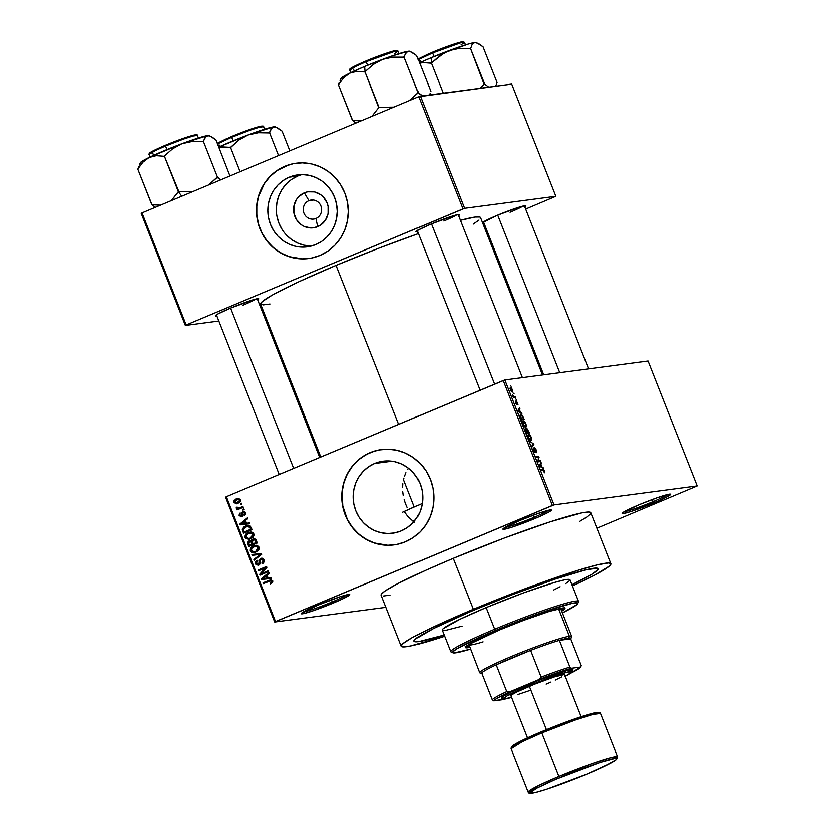 <?xml version="1.0" encoding="UTF-8"?>
<svg xmlns="http://www.w3.org/2000/svg" width="835" height="835" viewBox="0 0 835 835"><rect width="100%" height="100%" fill="white"/><g stroke="black" fill="none" stroke-linecap="round" stroke-linejoin="round"><path stroke-width="1.25" d="M504.872 527.459A24.726 1.837 158.5 0 0 533.836 517.345L534.744 518.566A26.094 1.931 -21.5 0 1 502.868 528.972A26.094 1.931 -21.5 0 1 519.527 520.57L503.724 528.179L503.025 529.265L504.069 529.254L512.179 527.062L539.097 516.698L548.825 512.012L551.246 509.882L538.064 513.431L519.527 520.57A26.094 1.931 -21.5 0 1 551.298 509.903A26.094 1.931 -21.5 0 1 534.744 518.566L533.836 517.345A24.726 1.837 -21.5 0 1 504.872 527.459M624.194 511.709A24.726 1.837 158.5 0 0 653.158 501.595L654.066 502.816A26.094 1.931 -21.5 0 1 622.19 513.222A26.094 1.931 -21.5 0 1 638.848 504.82L623.046 512.429L622.346 513.515L623.39 513.504L631.5 511.312L658.418 500.948L668.146 496.261L670.568 494.132L657.385 497.681L638.848 504.82A26.094 1.931 -21.5 0 1 670.62 494.153A26.094 1.931 -21.5 0 1 654.066 502.816L653.158 501.595A24.726 1.837 -21.5 0 1 624.194 511.709M303.314 612.034A24.726 1.837 158.5 0 0 332.288 601.92L333.186 603.141A26.094 1.931 -21.5 0 1 301.31 613.558A26.094 1.931 -21.5 0 1 317.968 605.156L301.351 613.474L304.441 613.443L314.649 610.281L341.431 599.52L348.988 595.543L349.688 594.457L340.534 596.66L317.968 605.156A26.094 1.931 -21.5 0 1 349.74 594.478A26.094 1.931 -21.5 0 1 333.186 603.141L332.288 601.92A24.726 1.837 -21.5 0 1 303.314 612.034M308.981 200.609A9.613 9.185 -97.5 0 0 303.992 213.102A9.613 9.185 -97.5 0 0 316.006 218.457L317.728 226.64A18.245 17.431 82.5 0 1 294.943 216.484A18.245 17.431 82.5 0 1 304.399 192.791L308.981 200.609L313.574 200.003L308.981 200.609A9.613 9.185 82.5 0 1 321.371 207.132A9.613 9.185 82.5 0 1 313.751 219.062A9.613 9.185 82.5 0 1 308.981 200.609L304.399 192.791L307.677 191.799L314.482 191.883L320.765 194.691L323.406 196.987L327.195 202.957L328.176 206.381L328.176 213.499L325.567 220.033L320.755 225.001L314.461 227.642L311.058 227.945L304.378 226.473L301.362 224.751L296.55 219.657L293.951 213.05L293.951 205.942L296.561 199.408L298.732 196.674L304.399 192.791A18.245 17.431 82.5 0 1 327.195 202.957A18.245 17.431 82.5 0 1 317.728 226.64L316.006 218.457A9.613 9.185 -97.5 0 0 320.995 205.963A9.613 9.185 -97.5 0 0 308.981 200.609M302.103 174.546A36.312 34.715 -97.5 0 0 297.792 176.018L289.307 177.145A36.312 34.715 82.5 0 1 297.824 174.839A36.312 34.715 82.5 0 1 336.108 201.757A36.312 34.715 82.5 0 1 315.849 244.54L309.336 246.513L302.552 247.129L295.778 246.346L289.265 244.196L283.253 240.762L277.992 236.18L273.682 230.627L270.477 224.312L268.505 217.476L267.837 210.389L268.505 203.322L270.488 196.538L273.703 190.307L278.024 184.869L283.295 180.423L289.307 177.145L295.82 175.162L302.604 174.557L309.378 175.34L315.891 177.49L321.892 180.913L327.153 185.495L331.474 191.058L334.678 197.373L336.651 204.199L337.319 211.286L336.641 218.363L334.668 225.137L331.453 231.379L327.122 236.816L321.861 241.263L315.849 244.54A36.312 34.715 82.5 0 1 307.332 246.847A36.312 34.715 82.5 0 1 269.047 219.918A36.312 34.715 82.5 0 1 289.307 177.145L297.792 176.018A36.312 34.715 -97.5 0 0 277.043 216.609A36.312 34.715 -97.5 0 0 311.538 246.012M296.216 163.19A48.075 45.946 -97.5 0 0 285.006 166.238L284.85 166.259A48.075 45.946 82.5 0 1 296.122 163.201A48.075 45.946 82.5 0 1 346.807 198.845A48.075 45.946 82.5 0 1 319.982 255.468L327.936 251.126L334.908 245.25L340.638 238.038L344.886 229.792L347.517 220.816L348.404 211.453L347.527 202.07L344.918 193.031L340.67 184.671L334.95 177.312L327.988 171.248L320.045 166.708L311.413 163.869L302.447 162.825L293.471 163.629L284.85 166.259L276.896 170.59L269.924 176.477L264.194 183.679L259.946 191.925L257.316 200.911L256.428 210.263L257.305 219.647L259.915 228.696L264.163 237.056L269.882 244.404L276.844 250.469L284.787 255.009L293.419 257.858L302.385 258.892L311.361 258.088L319.982 255.468A48.075 45.946 82.5 0 1 308.71 258.526A48.075 45.946 82.5 0 1 258.036 222.882A48.075 45.946 82.5 0 1 284.85 166.259L285.006 166.238A48.075 45.946 -97.5 0 0 258.182 222.82A48.075 45.946 -97.5 0 0 308.793 258.506M401.27 530.903A36.312 34.715 82.5 0 1 392.753 533.21A36.312 34.715 82.5 0 1 354.468 506.281A36.312 34.715 82.5 0 1 374.727 463.508L392.074 461.223L374.727 463.508L381.24 461.525L388.024 460.92L394.798 461.703L401.311 463.853L407.313 467.287L412.584 471.869L416.895 477.422L420.099 483.736L422.072 490.562L422.74 497.65L422.072 504.726L420.089 511.511L416.874 517.742L412.553 523.18L407.282 527.626L401.27 530.903L394.757 532.887L387.972 533.492L381.198 532.709L374.685 530.559L368.684 527.125L363.423 522.543L359.102 516.99L355.898 510.676L353.925 503.839L353.257 496.752L353.936 489.686L355.908 482.901L359.123 476.67L363.455 471.232L368.715 466.786L374.727 463.508A36.312 34.715 82.5 0 1 383.244 461.202A36.312 34.715 82.5 0 1 421.529 488.12A36.312 34.715 82.5 0 1 401.27 530.903M413.836 521.781L407.929 516.312L404.349 511.427L407.929 516.312L414.39 522.178M407.209 507.294L405.601 503.578L407.209 507.294M404.328 499.685L405.601 503.578L404.328 499.685M402.887 491.7L403.42 495.708L402.887 491.7M402.992 483.757L402.752 487.692L402.992 483.757M404.098 478.048L403.629 479.927L404.098 478.048M406.081 472.714L404.662 476.221L406.081 472.714M408.628 468.258L407.887 469.395L408.628 468.258M381.637 449.554A48.075 45.946 -97.5 0 0 370.427 452.601L370.27 452.622A48.075 45.946 82.5 0 1 381.543 449.564A48.075 45.946 82.5 0 1 432.227 485.208A48.075 45.946 82.5 0 1 405.413 541.832L413.367 537.5L420.339 531.613L426.059 524.411L430.317 516.155L432.937 507.179L433.824 497.817L432.947 488.433L430.338 479.394L426.09 471.034L420.381 463.686L413.408 457.622L405.466 453.071L396.844 450.232L387.868 449.188L378.892 450.002L370.27 452.622L362.317 456.954L355.345 462.84L349.614 470.042L345.366 478.298L342.747 487.275L341.849 496.627L342.726 506.01L345.346 515.059L349.583 523.42L355.303 530.768L362.265 536.832L370.218 541.372L378.839 544.222L387.805 545.265L396.782 544.451L405.413 541.832A48.075 45.946 82.5 0 1 394.13 544.89A48.075 45.946 82.5 0 1 343.456 509.246A48.075 45.946 82.5 0 1 370.27 452.622L370.427 452.601A48.075 45.946 -97.5 0 0 343.602 509.193A48.075 45.946 -97.5 0 0 394.224 544.879M417.615 231.692A23.349 1.733 -21.5 0 1 416.143 231.504A23.349 1.733 -21.5 0 1 431.048 223.989L418.439 229.855L416.174 231.441L417.615 231.692M216.787 315.964A23.349 1.733 -21.5 0 1 215.315 315.776A23.349 1.733 -21.5 0 1 230.22 308.261L217.611 314.127L215.346 315.714L216.787 315.964M482.505 223.018L483.851 222.955A23.349 1.733 -21.5 0 1 482.62 223.049M482.453 222.632A23.349 1.733 -21.5 0 1 497.274 215.253L482.4 222.695M331.464 599.833L332.288 601.92L331.464 599.833M652.333 499.497L653.158 501.595L652.333 499.497M533.012 515.247L533.836 517.345L533.012 515.247M610.896 563.688L590.815 512.7A112.631 8.35 158.5 0 0 453.186 558.323L473.268 609.299A112.631 8.35 -21.5 0 1 610.896 563.688A112.631 8.35 -21.5 0 1 572.424 585.951L594.645 575.106L609.383 566.078L610.907 563.719L608.402 562.957L597.349 564.836L578.425 570.159L543.877 581.807L473.268 609.299L453.186 558.323L425.693 570.263L397.47 583.842L384.987 591.128L381.47 594.238L381.209 595.219L381.96 595.804M320.859 457.016L260.645 304.149A118.121 8.757 158.5 0 1 336.119 265.405L378.704 248.287L418.398 233.664A118.121 8.757 158.5 0 0 336.119 265.405L398.723 424.347L336.119 265.405L298.773 281.823L272.367 295.058L262.232 301.644L260.635 304.107L263.255 304.911L270.008 304.023M542.468 374.978L480.459 217.57A118.121 8.757 158.5 0 0 460.367 220.283L474.969 217.037L479.687 216.996L480.469 217.611L480.198 218.634M444.136 635.038A98.895 7.327 -21.5 0 1 414.087 641.207A98.895 7.327 -21.5 0 1 477.265 608.767A98.895 7.327 -21.5 0 1 598.11 568.718A98.895 7.327 -21.5 0 1 571.933 584.698L572.737 584.312L571.933 584.698A98.895 7.327 -21.5 0 0 598.11 568.718L596.785 570.816L591.963 574.188L572.737 584.312L591.963 574.188L597.902 569.616L597.463 568.238L598.121 568.75A98.895 7.327 -21.5 0 0 477.265 608.767L512.92 594.436L555.39 579.02L586.212 569.721L597.463 568.238L586.212 569.721L555.39 579.02L512.92 594.436L477.265 608.767A98.895 7.327 -21.5 0 0 414.087 641.207A98.895 7.327 -21.5 0 0 444.136 635.038L418.679 641.645L414.066 641.176L415.412 639.109L433.553 628.504L468.842 612.347L433.553 628.504L415.412 639.109L414.066 641.176L418.679 641.645L444.136 635.038M648.127 361.033L504.778 379.956L553.981 504.851L697.319 485.928L648.127 361.033L504.778 379.956L503.161 380.52L552.363 505.415L275.529 621.584L226.327 496.689L504.778 379.956L553.981 504.851L697.319 485.928L596.91 528.179L697.319 485.928L648.127 361.033M513.368 393.202L514.089 393.963L513.368 393.202M513.984 396.531L515.049 396.395L515.362 397.209L513.327 397.47L512.398 394.913L513.984 396.531L512.398 394.913L513.327 397.47L515.362 397.209L515.049 396.395L513.201 397.168L515.049 396.395L513.984 396.531M515.56 398.765L516.28 399.527L515.56 398.765M516.155 400.883L516.437 404.015L515.508 403.107L515.331 401.113L515.487 403.065L516.792 404.818L516.531 401.687L517.71 404.818L516.458 400.967L517.93 404.516L516.688 401.739L516.896 404.766L515.56 403.253L515.331 401.113L516.5 403.931L516.082 400.904M520.393 412.219L521.844 413.659L518.076 411.561L517.731 410.705L519.516 407.751L519.297 409.411L520.393 412.219L519.297 409.411L519.516 407.751L517.731 410.705L518.076 411.561L521.844 413.659L521.51 412.803L519.746 412.49L520.393 412.219M523.232 420.913L523.023 424.222L525.726 427.165L526.374 426.236L525.904 423.846L525.852 427.134L523.952 425.975L522.533 422.27L522.804 421.111L523.66 420.955L525.601 423.157L524.557 421.581L523.023 420.965M528.482 434.231L528.273 437.55L530.976 440.483L531.624 439.554L531.144 437.175L531.102 440.462L528.993 439.012L527.772 435.432L528.91 434.273L530.841 436.475L529.808 434.91L528.263 434.294M544.472 470.992L544.284 472.861L543.637 470.188L541.226 470.335L540.903 469.52L543.533 469.479L544.472 470.992L542.802 469.27L540.903 469.52L541.226 470.335L543.575 470.147L544.284 472.861L544.472 470.992M541.936 466.901L543.387 468.341L539.608 466.243L539.274 465.398L541.059 462.433L540.829 464.093L541.936 466.901L540.829 464.093L541.059 462.433L539.274 465.398L539.608 466.243L543.387 468.341L543.053 467.496L541.289 467.172L541.936 466.901M538.137 460.993L540.381 460.701L540.694 461.505L537.897 461.88L538.45 457.298L536.206 457.59L535.882 456.776L538.69 456.411L538.137 460.993L538.69 456.411L535.882 456.776L536.206 457.59L538.45 457.298L537.897 461.88L540.694 461.505L540.381 460.701L537.844 461.755L540.381 460.701L538.137 460.993M534.348 447.476L534.891 451.526L534.191 452.038L534.713 451.818L533.367 450.472L533.221 447.873L533.346 450.42L535.016 452.633L534.671 448.291L535.799 449.867L536.268 452.706L536.164 449.898L534.734 447.602L536.164 449.898L536.561 452.497L534.849 448.322L535.141 452.58L533.241 450.169L533.221 447.873L533.784 450.649L534.88 451.662L534.264 447.497M529.755 441.214L533.868 444.189L532.02 446.965L531.686 446.12L533.408 443.886L529.755 441.214L533.408 443.886L531.686 446.12L532.02 446.965L533.868 444.189L529.755 441.214M526.635 428.021L526.102 429.336L525.33 428.47L526.624 433.261L529.421 432.895L526.635 428.021L529.421 432.895L526.624 433.261L525.173 429.086L525.539 428.418L526.384 429.221L526.53 428.042M520.612 414.306L520.017 416.373L521.374 419.932L524.171 419.567L523.242 417.187L520.612 414.306L522.345 415.412L524.171 419.567L521.374 419.932L519.902 415.83L520.382 414.369M510.488 387.607L510.352 390.008L512.293 392.126L512.46 389.726L510.195 387.732L511.364 387.941L512.659 390.289L512.46 392.085L510.592 390.561L510.321 387.659M510.352 385.561L511.072 386.313L510.352 385.561M225.513 497.138L274.715 622.033L385.989 607.348L274.715 622.033L553.981 504.851L552.363 505.415L503.161 380.52L226.327 496.689L275.529 621.584L274.715 622.033L225.513 497.138L226.327 496.689L225.513 497.138M241.639 503.223L240.417 503.735L240.741 504.538L241.952 504.037L241.639 503.223L240.417 503.735L240.741 504.538L241.952 504.037L241.639 503.223M243.83 508.786L242.609 509.298L242.933 510.101L244.144 509.59L243.83 508.786L242.609 509.298L242.933 510.101L244.144 509.59L243.83 508.786M249.383 522.877L246.565 523.242L245.459 520.435L247.724 518.671L247.39 517.825L239.906 523.973L240.24 524.829L249.717 523.733L249.383 522.877L246.565 523.242L245.459 520.435L247.724 518.671L247.39 517.825L239.906 523.973L240.24 524.829L249.717 523.733L249.383 522.877M253.423 536.769L254.049 535.005L253.485 533.221L251.982 532.187L249.488 532.166L245.406 534.817L244.926 536.728L245.751 538.512L249.279 539.285L253.423 536.769L253.84 533.878L251.627 532.104L248.256 532.573C245.845 533.429 244.801 535.078 245.114 537.531L248.82 539.368L253.423 536.769M258.673 550.088L259.299 548.324L258.735 546.539L256.877 545.422L254.32 545.61L250.437 548.553L250.239 550.463L251.387 552.154L255.312 552.394L258.673 550.088L259.09 547.207L256.877 545.422L253.506 545.902C251.095 546.748 250.051 548.397 250.364 550.86L254.059 552.686L258.673 550.088M258.391 564.241L259.894 564.042L256.418 563.291L257.441 560.984L257.013 560.222L255.437 563.729L256.554 563.583L255.437 563.729L258.673 565.065L260.979 559.241L264.173 560.128L263.077 560.275L261.856 563.051L263.536 562.978L261.856 563.051L262.294 563.813L264.1 559.93L261.658 558.197L259.236 559.826L258.819 564.001L257.368 564.314L256.481 563.437L256.418 561.903L257.441 560.984L257.013 560.222L255.28 562.122L255.959 564.596L258.673 565.065L260.092 563.594L260.269 559.836L261.94 559.137L263.202 560.682L261.856 563.051L262.816 563.552L264.257 561.725L264.1 559.93L260.645 558.427L259.101 560.515L259.153 563.625L257.963 564.356L259.873 564.074M270.916 577.559L268.108 577.924L267.002 575.127L269.267 573.353L268.933 572.507L261.449 578.665L261.783 579.511L271.26 578.415L270.916 577.559L268.108 577.924L267.002 575.127L269.267 573.353L268.933 572.507L261.449 578.665L261.783 579.511L271.26 578.415L270.916 577.559M272.314 582.538L272.293 580.774L270.822 579.876L263.077 582.788L263.39 583.602L270.717 580.805L271.458 581.859L270.018 583.122L270.446 583.884L272.314 582.538L272.408 581.014L270.394 579.908L263.077 582.788L263.39 583.602L270.415 580.795L271.396 581.4L270.018 583.122L270.446 583.884L272.314 582.538M268.244 570.764L261.438 573.624L266.897 567.351L266.553 566.485L258.057 570.044L258.37 570.858L265.186 567.998L259.727 574.282L260.061 575.148L268.567 571.578L268.244 570.764L261.438 573.624L266.897 567.351L266.553 566.485L258.057 570.044L258.37 570.858L265.186 567.998L259.727 574.282L260.061 575.148L268.567 571.578L268.244 570.764M261.428 553.469L251.93 554.482L252.264 555.338L260.614 554.325L253.861 559.387L254.184 560.233L261.741 554.263L261.428 553.469L251.93 554.482L252.264 555.338L260.614 554.325L253.861 559.387L254.184 560.233L261.741 554.263L261.428 553.469M256.303 540.454L255.385 539.107L253.85 538.752L251.721 539.765L251.178 541.007L248.277 541.383L247.557 543.074L248.788 546.528L257.295 542.959L256.303 540.454L252.828 539.024L251.178 541.007L249.06 540.882L247.797 544.013L248.788 546.528L257.295 542.959L256.303 540.454M251.105 527.261L248.694 525.382L243.851 526.968L242.307 529.254L243.538 533.2L252.045 529.64L251.105 527.261L247.63 525.413L245.605 525.998L242.296 529.588L243.538 533.2L252.045 529.64L251.105 527.261M243.235 512.408L245.594 512.972L244.624 513.097L243.893 514.83L245.406 514.631L243.893 514.83L244.321 515.592L245.532 512.784L244.394 511.573L243.152 511.521L241.628 512.68L241.586 515.362L240.804 515.894L239.948 514.892L240.167 512.888L239.019 515.122L240.898 516.771L242.526 515.821L242.954 512.575L244.624 513.097L244.321 515.592L245.699 513.41L242.766 511.657L240.981 515.894L242.609 515.675L240.01 515.101L240.167 512.888L239.144 515.508L241.628 516.594L242.755 512.847L245.135 512.116M242.912 506.469L238.726 508.129L237.714 508.097L237.244 507.095L236.18 507.91L237.724 508.651L236.733 509.058L237.056 509.872L243.235 507.273L242.912 506.469L238.392 508.191L237.244 507.095L236.274 507.231L236.242 508.139L237.724 508.651L236.733 509.058L237.056 509.872L243.235 507.273L242.912 506.469M240.396 499.758L238.549 498.401L235.981 498.986L234.061 500.697L234.061 502.586L236.629 503.787L240.323 501.522L240.396 499.758L237.787 498.422L236.242 498.871L233.998 502.44L236.608 503.787L238.09 503.359L240.396 499.758M414.671 520.205L415.287 519.986M141.094 213.322L185.276 325.483L218.791 321.058L185.276 325.483L186.09 325.024L141.908 212.873L418.742 96.703L462.924 208.854L186.09 325.024L464.542 208.291L555.828 196.246L511.657 84.085L420.36 96.14L464.542 208.291L555.828 196.246L525.612 209.042L555.828 196.246L511.657 84.085L418.742 96.703L420.36 96.14L464.542 208.291L462.924 208.854L418.742 96.703L141.908 212.873L186.09 325.024L185.276 325.483L141.094 213.322L141.908 212.873L141.094 213.322M263.703 315.129L264.904 314.962L263.703 315.129M485.072 226.045L483.976 226.504L485.072 226.045M524.745 206.84L525.653 205.681L520.549 206.694L497.274 215.253A23.349 1.733 -21.5 0 1 525.695 205.702A23.349 1.733 -21.5 0 1 524.745 206.84M257.681 299.859L258.599 298.7L253.485 299.713L230.22 308.261A23.349 1.733 -21.5 0 1 258.641 298.711A23.349 1.733 -21.5 0 1 257.681 299.859M458.519 215.587L459.427 214.428L454.313 215.44L431.048 223.989A23.349 1.733 -21.5 0 1 459.469 214.438A23.349 1.733 -21.5 0 1 458.519 215.587M473.111 224.104L478.873 220.075M456.755 214.772A21.981 1.628 -21.5 0 1 443.761 220.972A21.981 1.628 158.5 0 0 456.755 214.772M255.927 299.045A21.981 1.628 -21.5 0 1 242.933 305.245A21.981 1.628 158.5 0 0 255.927 299.045M522.981 206.036A21.981 1.628 -21.5 0 1 509.987 212.236A21.981 1.628 158.5 0 0 522.981 206.036M579.5 521.457L587.047 516.834L590.564 513.723M590.825 512.742L588.32 511.98L581.88 512.826L550.557 521.656L503.996 538.116L453.186 558.323A112.631 8.35 158.5 0 0 381.219 595.261L401.301 646.238A112.631 8.35 -21.5 0 1 473.268 609.299L430.202 628.484L412.48 637.575L402.814 643.848L401.291 646.207L402.042 646.781L410.236 646.113L444.627 636.291A112.631 8.35 -21.5 0 1 401.301 646.238M383.714 595.992L390.154 595.136M548.793 510.154A24.726 1.837 -21.5 0 1 533.836 517.345A24.726 1.837 158.5 0 0 548.793 510.154M668.115 494.404A24.726 1.837 -21.5 0 1 653.158 501.595A24.726 1.837 158.5 0 0 668.115 494.404M347.235 594.729A24.726 1.837 -21.5 0 1 332.288 601.92A24.726 1.837 158.5 0 0 347.235 594.729M374.675 451.067L366.346 454.564L358.852 459.699L352.474 466.274L347.454 474.04L343.999 482.693L342.235 491.909L342.893 505.989L347.433 519.328L352.433 527.219L358.799 533.962L366.294 539.285L374.623 543L387.972 545.245M289.254 164.704L277.053 170.57L270.081 176.456L264.361 183.658L258.579 196.329L256.815 205.535L256.804 214.96L258.558 224.218L262.002 232.955L267.012 240.856L273.379 247.598L280.873 252.921L289.202 256.637L302.552 258.871M297.792 176.018L291.78 179.295M286.52 183.742L282.188 189.19L278.984 195.421L277.001 202.195L276.322 209.272M276.99 216.359L278.963 223.195L282.167 229.51M286.488 235.063L291.749 239.645L297.751 243.068L304.264 245.219L311.048 246.001M271.625 582.903L270.018 583.122L272.304 582.548M272.492 581.254L271.396 581.4L272.492 581.254M273.003 581.181L270.415 580.795L272.325 580.596M271.406 579.814L264.841 582.997L263.077 582.788L271.124 579.908M272.419 582.475L271.897 582.778M271.25 578.394L261.783 579.511L263.39 579.302L263.098 578.572L263.39 579.302L271.25 578.394M264.956 578.269L262.482 578.655L266.115 575.816L267.002 578.071L268.108 577.924L261.449 578.665L267.221 575.67L266.115 575.816L267.002 578.071L263.839 578.404M266.281 575.795L267.023 575.179L266.281 575.795M264.236 578.352L264.758 578.3M261.512 574.543L259.727 574.282L261.752 573.582L261.512 574.543M266.48 567.831L265.186 567.998L266.48 567.831M259.821 570.253L258.057 570.044L266.709 566.881L259.821 570.253M263.046 573.415L268.4 571.161L263.046 573.415M260.979 559.241L263.213 558.886M257.89 565.285L258.673 565.065M258.725 565.044L257.524 564.345M260.123 563.489L259.153 563.625L260.123 563.489M260.165 561.976L259.215 562.101L260.165 561.976M260.102 560.379L259.101 560.515L260.102 560.379M261.021 559.22L262.211 558.239L260.645 558.427L262.169 558.229M261.386 558.218L260.645 558.427M262.242 558.218L260.833 559.617M259.988 564.032L259.393 564.157M257.723 560.567L257.065 561.402M257.263 563.98L258.85 565.065M255.468 559.21L253.861 559.387L256.752 558.197L255.468 559.21M260.76 555.024L259.393 555.212L260.76 555.024M261.71 554.179L260.614 554.325L261.71 554.179M259.132 554.534L260.614 554.325M260.332 554.377L252.264 555.338L253.861 555.118L253.537 554.315L253.861 555.118L260.332 554.377M252.608 551.622L254.894 552.519L252.671 551.684M251.492 550.703L250.364 550.86L251.492 550.703M252.734 547.29L255.103 545.693L253.506 545.902L256.115 545.338M256.335 545.286L252.525 547.541M256.564 546.132L258.652 546.288M258.412 550.526L255.562 551.601M255.771 551.298L254.049 551.799L251.356 550.432L252.013 547.875L255.374 546.267L259.184 547.478L258.099 547.624L255.771 551.298L257.368 551.09L253.965 551.81L251.502 550.724L251.784 548.125L254.957 546.341L257.566 546.841L258.119 549.127L255.771 551.298M254.049 551.799L258.224 550.651M258.433 546.194L255.374 546.267M250.239 545.923L249.968 545.234L250.239 545.923M248.903 543.867L247.797 544.013L248.903 543.867M249.477 541.654L250.531 540.725M250.416 540.704L249.06 540.882L250.416 540.704M249.759 540.683L249.06 540.882M252.149 540.882L251.178 541.007L252.149 540.882M252.786 540.798L254.435 538.815L252.828 539.024L254.539 538.773M253.767 538.763L252.828 539.024M254.685 538.721L252.942 540.13M250.657 540.673L249.321 541.925M255.197 539.483L256.094 539.567M257.128 542.541L254.602 543.606L257.128 542.541M249.519 541.633L252.201 541.738L250.991 541.894L251.408 542.708L252.504 542.573L251.408 542.708L252.003 544.232L249.467 545.297L248.6 542.729L249.519 541.633L250.991 541.894L252.003 544.232L253.496 543.752L251.064 545.088L253.61 544.023L249.467 545.297L251.064 545.088L249.467 545.297L248.913 543.888L249.519 541.633L251.596 541.289M252.587 541.685L251.116 541.424M253.162 539.838L256.042 539.901L254.863 540.057L255.301 540.85L256.397 540.704L255.301 540.85L255.98 542.573L252.995 543.815L252.118 541.163L253.162 539.838L254.863 540.057L255.98 542.573L257.076 542.426L254.602 543.606L252.995 543.815L252.368 542.218L253.162 539.838L255.333 539.462M256.46 539.838L254.758 539.619M247.358 538.304L249.644 539.201L247.421 538.366M246.241 537.385L245.114 537.531L246.241 537.385M247.484 533.962L249.863 532.365L248.256 532.573L250.865 532.01M251.084 531.958L247.275 534.223M251.314 532.803L253.412 532.97M253.172 537.208L250.312 538.272M250.521 537.97L248.799 538.471L246.106 537.114L246.763 534.546L250.124 532.949L253.934 534.16L252.848 534.296L250.521 537.97L252.118 537.761L248.715 538.481L246.252 537.406L246.649 534.671L249.707 533.022L252.327 533.523L252.869 535.809L250.521 537.97M248.799 538.471L252.974 537.333M253.182 532.876L250.124 532.949M244.989 532.594L244.718 531.905L244.989 532.594M243.747 530.789L242.651 530.935L243.747 530.789M243.361 529.442L242.296 529.588L243.361 529.442M244.718 527.428L247.202 525.789L245.605 525.998L248.402 525.372M248.715 525.288L245.031 527.104M249.425 526.071L250.051 526.06M251.878 529.223L245.814 531.77L251.878 529.223M250.73 529.244L244.217 531.978L245.814 531.77L244.217 531.978L243.653 530.538L243.361 529.317L245.907 526.812L249.717 526.05L247.703 526.3L250.156 527.783L251.251 527.636L250.156 527.783L250.73 529.244L251.826 529.098L244.217 531.978L243.361 529.473L244.738 527.417L248.277 526.259L249.644 526.864L250.73 529.244M250.427 526.123L248.11 526.269M249.707 523.702L240.24 524.829L241.847 524.62L241.555 523.889L241.847 524.62L249.707 523.702M243.413 523.576L240.939 523.973L244.571 521.134L245.459 523.388L246.565 523.242L239.906 523.973L245.678 520.988L244.571 521.134L245.459 523.388L242.296 523.722M244.738 521.103L245.48 520.497L244.738 521.103M242.693 523.67L243.215 523.618M241.044 516.75L241.628 516.594M241.868 516.468L241.065 515.884M240.136 515.372L239.144 515.508L240.136 515.372M241.179 515.832L242.693 515.654M242.734 515.205L241.586 515.362L242.734 515.205M242.745 514.13L241.576 514.287L242.745 514.13M243.267 512.398L244.217 511.511M244.091 511.49L242.766 511.657L244.091 511.49M243.434 511.469L242.766 511.657M244.363 511.448L243.235 512.471M240.908 515.644L242.494 516.552M243.956 509.12L242.609 509.298L243.956 509.12M237.954 508.108L239.321 508.431L238.497 509.267L236.733 509.058L239.321 508.431L237.724 508.651L239.321 508.431L237.839 507.93M237.537 507.972L236.242 508.139L237.537 507.972M237.244 507.095L236.274 507.231L237.244 507.095M238.967 507.513L239.989 507.972L243.068 506.866L240.657 507.826M241.764 503.557L240.417 503.735L241.764 503.557M237.464 503.589L236.002 502.889M236.597 502.889L239.363 502.336L233.998 502.44L235 502.315L236.629 499.654L240.48 499.977L236.597 502.889L234.885 502.096L234.844 501.261L237.004 499.507L238.591 499.351L239.603 500.52L237.766 502.555L239.363 502.336L237.411 502.639M238.977 498.286L235.971 499.977L237.85 498.662L236.242 498.871L238.549 498.401M235.898 502.764L237.881 503.609M236.848 503.453L237.422 503.589M238.226 499.445L239.791 499.09M240.01 499.111L237.766 499.32M239.363 502.336L240.021 502.012M544.284 472.861L544.775 472.286M544.128 470.992L544.023 472.025M541.09 469.99L542.802 469.27L541.09 469.99M540.266 463.759L541.393 463.279L540.266 463.759M539.796 464.531L540.829 464.093L539.796 464.531M541.508 466.671L539.452 465.836L540.61 464.417L539.608 464.834L540.61 464.417L541.508 466.671L540.861 466.942L541.508 466.671L540.61 464.417L539.713 465.721L541.508 466.671M536.153 457.476L538.69 456.411L536.153 457.476M538.387 457.549L539.034 457.277L538.387 457.549M532.813 444.627L533.868 444.189L532.813 444.627M530.976 440.483L531.624 439.554L530.058 440.222L531.624 439.554M529.286 435.129L529.808 434.91L529.286 435.129M530.663 439.669L528.304 437.623L528.294 435.473L527.783 435.682L528.795 435.045L530.82 437.216L530.663 439.669L529.818 440.024L530.83 439.627L529.004 438.375L528.231 436.016L528.795 435.045L528.294 435.473M525.758 429.242L525.215 429.461L525.726 429.263L526.624 432.405L527.47 432.3L526.332 432.53L525.82 429.221L527.47 432.3L526.415 432.739L527.47 432.3L525.82 429.221M526.854 428.877L526.353 429.086L526.895 428.846L527.793 432.248L528.774 432.123L526.447 432.822L527.793 432.248L526.958 428.825L528.774 432.123L526.541 433.062L528.774 432.123L526.958 428.825M525.726 427.165L526.374 426.236L524.808 426.894L526.374 426.236M524.036 421.8L524.557 421.581L524.036 421.8M525.413 426.351L523.054 424.295L523.044 422.145L522.543 422.364L523.545 421.727L525.57 423.898L525.413 426.351L524.568 426.706L525.591 426.309L523.754 425.046L522.981 422.698L523.545 421.727L523.044 422.145M523.524 418.794L521.082 419.212L520.09 416.613L520.925 415.12L521.739 415.35L523.524 418.794L521.29 419.734L523.524 418.794L522.042 415.621L520.57 415.266L521.374 419.086L523.524 418.794M518.723 409.077L519.85 408.597L518.723 409.077M518.253 409.849L519.297 409.411L518.253 409.849M519.965 411.989L518.18 411.624L518.848 411.342L517.909 411.144L518.566 410.507L517.784 410.83L519.078 409.734L518.076 410.152L519.078 409.734L519.965 411.989L519.318 412.26L519.965 411.989L519.078 409.734L518.17 411.039L519.965 411.989M511.97 391.312L510.383 390.102L510.832 388.421L512.158 389.747L511.27 391.615L512.095 391.291L510.686 390.091L510.832 388.421L509.997 388.745M529.839 440.045L530.987 439.523L531.091 438.062L530.121 435.901L528.795 435.045M524.589 426.727L525.737 426.205L525.841 424.733L524.881 422.583L523.545 421.727M511.281 391.625L512.366 390.488L510.832 388.421M568.677 638.107A48.075 3.559 -21.5 0 1 570.879 638.618A48.075 3.559 -21.5 0 1 570.712 638.89L570.66 638.107L568.677 638.107L559.356 640.382L570.712 638.89L581.254 665.652L580.68 667.071L571.474 668.282L569.898 667.155L559.356 640.382A48.075 3.559 -21.5 0 1 568.677 638.107L569.386 636.322L568.677 638.107M570.879 638.618L571.651 636.844A49.453 3.664 158.5 0 0 569.386 636.322A49.453 3.664 -21.5 0 1 571.683 636.541L560.577 608.36M558.552 608.809L569.386 636.322L558.552 608.809M481.983 673.835A48.075 3.559 -21.5 0 1 481.67 673.761A48.075 3.559 -21.5 0 1 481.649 673L482.453 673.866M505.603 698.905A46.697 3.465 -21.5 0 1 502.973 699.678L493.767 700.889L492.191 699.761L493.767 700.889A46.697 3.465 -21.5 0 1 510.456 691.526L506.699 691.62A48.075 3.559 158.5 0 0 492.191 699.761L481.649 673L492.191 699.761A48.075 3.559 -21.5 0 1 506.699 691.62L496.147 664.858A48.075 3.559 158.5 0 0 481.649 673A48.075 3.559 -21.5 0 1 496.147 664.858L530.58 650.413L496.147 664.858A48.075 3.559 -21.5 0 1 530.58 650.413A48.075 3.559 -21.5 0 1 559.356 640.382L570.712 638.89L581.254 665.652L580.68 667.071L571.474 668.282L560.943 671.58L538.356 679.815L510.456 691.526L506.699 691.62L496.147 664.858L530.58 650.413L541.122 677.175L538.356 679.815L510.456 691.526L496.491 698.624L493.767 700.889L506.114 698.749M468.727 644.307L479.666 672.791A49.453 3.664 -21.5 0 1 517.71 653.909A49.453 3.664 -21.5 0 1 569.386 636.322A49.453 3.664 158.5 0 0 516.03 654.588A49.453 3.664 158.5 0 0 479.895 672.989L481.67 673.761M570.535 673.334L580.68 667.071A46.697 3.465 -21.5 0 1 580.649 667.155A46.697 3.465 -21.5 0 1 570.535 673.334M559.356 640.382A48.075 3.559 158.5 0 0 530.58 650.413L541.122 677.175A48.075 3.559 -21.5 0 1 569.898 667.155L559.356 640.382M569.898 667.155A48.075 3.559 158.5 0 0 541.122 677.175L538.356 679.815A46.697 3.465 -21.5 0 1 571.474 668.282L569.898 667.155M465.794 646.603A53.565 3.966 158.5 0 0 469.186 646.175L465.137 646.52M561.704 611.199A53.565 3.966 -21.5 0 0 564.971 608.266A53.565 3.966 -21.5 0 0 499.518 629.966L468.623 644.568L465.283 647.522L469.688 647.449A53.565 3.966 -21.5 0 1 465.293 647.532A53.565 3.966 -21.5 0 1 499.518 629.966L523.681 620.353L549.534 611.345L563.792 607.922L564.857 608.757L561.642 611.23M577.716 603.653L578.488 601.878A68.679 5.093 158.5 0 0 494.612 629.266L495.51 630.488A67.301 4.989 -21.5 0 1 577.716 603.653A67.301 4.989 -21.5 0 1 562.383 612.932L576.849 604.665L577.611 603.851L577.319 602.912L572.424 603.308L548.678 610.249L513.629 623.129L479.092 637.627L456.693 648.847L452.664 651.958L452.956 652.897L454 653.001L470.366 649.171A67.301 4.989 -21.5 0 1 452.82 652.845A67.301 4.989 -21.5 0 1 495.51 630.488L494.612 629.266A68.679 5.093 -21.5 0 1 578.53 601.461L569.992 579.793A68.679 5.093 158.5 0 0 486.074 607.609L494.612 629.266L486.074 607.609L523.18 593.007L554.523 582.433L564.554 579.866L569.543 579.459L569.846 580.419L565.723 583.592M482.995 641.875A49.453 3.664 -21.5 0 1 468.623 644.756A49.453 3.664 -21.5 0 1 468.612 644.578M402.574 512.252L422.291 503.421A98.895 7.327 158.5 0 0 404.349 511.427M461.995 626.187L445.389 630.435L442.644 630.467L442.352 629.506L443.124 628.672L459.824 619.299L486.074 607.609A68.679 5.093 158.5 0 0 442.195 630.133L450.733 651.801A68.679 5.093 -21.5 0 1 494.612 629.266A68.679 5.093 158.5 0 0 451.046 652.083L452.82 652.845M560.087 586.754L553.396 590.126M412.657 520.883L413.377 520.643M561.141 609.957L564.356 607.483M470.919 644.975L469.719 645.069M561.203 609.926A53.565 3.966 158.5 0 0 563.98 607.932M497.639 215.096L559.721 372.702L497.639 215.096M476.367 42.637L474.677 42.533A37.157 2.756 158.5 0 0 448.875 50.664L459.219 48.42L470.585 48.44L472.099 44.359L474.677 42.533L468.028 44.13L444.011 52.908L431.006 63.22L423.23 62.615L419.525 63.178L423.23 62.615L431.33 63.063L443.166 93.123L431.33 63.063L439.586 55.778L448.875 50.664A37.157 2.756 158.5 0 0 430.996 57.751L431.403 63.042L430.996 57.751L419.253 62.917M463.185 42.303L460.607 42.147L451.276 44.975L432.436 52.198L432.52 52.991L460.2 42.961L464.406 42.418L460.951 44.902M465.387 44.933L464.406 42.418A26.094 1.931 158.5 0 0 432.52 52.991L433.908 56.54L432.52 52.991A26.094 1.931 158.5 0 0 418.314 59.609L432.52 52.991L432.436 52.198L418.064 58.972L428.24 54.004M484.018 84.314L480.083 88.26L484.018 84.314A42.658 3.163 -21.5 0 1 484.634 84.126L484.018 84.314A42.658 3.163 158.5 0 1 484.634 84.126L470.429 48.461L484.018 84.314M496.199 84.752L497.002 82.488L482.943 46.812L497.002 82.488L495.593 86.203M489.049 87.414L484.634 84.126L489.049 87.414M419.556 62.771A37.157 2.756 158.5 0 1 430.996 57.751L453.948 49.192L459.219 48.42L470.585 48.44L472.099 44.359L474.677 42.533L478.382 43.545L482.943 46.812L476.232 42.543A37.157 2.756 158.5 0 0 474.677 42.533L476.42 42.7M436.955 50.35L454.303 43.963L462.162 41.844L463.279 42.188M431.403 223.843L494.55 384.131L431.403 223.843M340.169 80.682L341.045 78.448A37.157 2.756 158.5 0 1 349.792 73.188L343.665 77.885L338.509 84.773L352.714 120.438A42.658 3.163 -21.5 0 1 352.881 120.303L361.158 120.866L352.558 120.459L338.509 84.773L343.665 77.885L349.792 73.188L357.004 71.361L365.104 71.81L378.839 107.652A42.658 3.163 -21.5 0 1 379.622 107.318L394.016 107.078L379.163 107.496L365.104 71.81L373.36 64.514L382.649 59.41A37.157 2.756 158.5 0 0 364.77 66.487L365.177 71.779L364.77 66.487L349.792 73.188L357.004 71.361L364.78 71.967L373.36 64.514L382.649 59.41L392.993 57.166L404.203 57.197L418.262 92.883L409.39 100.628L417.792 93.061A42.658 3.163 -21.5 0 1 418.408 92.862L404.203 57.197L405.873 53.106L408.451 51.279L412.156 52.281L416.717 55.548L430.766 91.234L416.717 55.548L410.006 51.29A37.157 2.756 158.5 0 0 408.451 51.279L391.166 56.321L364.77 66.487A37.157 2.756 158.5 0 0 349.792 73.188L341.734 77.718L341.066 78.751L342.757 78.845M396.959 51.05L394.381 50.883L385.05 53.722L366.21 60.945L366.283 61.727L393.974 51.697L398.18 51.165L394.725 53.649M399.161 53.67L398.18 51.165A26.094 1.931 158.5 0 0 366.283 61.727L367.682 65.276L366.283 61.727A26.094 1.931 158.5 0 0 349.614 70.297L355.658 66.487L366.283 61.727L366.231 60.934L355.094 65.965L350.418 69.378M378.839 107.652L372.013 116.315L378.839 107.652A42.658 3.163 158.5 0 1 379.622 107.318L378.839 107.652M352.714 120.438L356.002 123.027L352.714 120.438A42.658 3.163 158.5 0 1 352.881 120.303L352.714 120.438M339.302 82.498L338.655 84.752L339.302 82.498M429.973 93.499L429.367 94.95M422.823 96.15L418.408 92.862A42.658 3.163 158.5 0 0 417.792 93.061L422.823 96.15M410.131 51.373L408.451 51.279A37.157 2.756 158.5 0 0 382.649 59.41L392.993 57.166L403.733 57.375L407.01 51.853L410.194 51.436M370.73 59.087L388.077 52.709L394.068 50.956L397.053 50.935M350.241 69.347L352.589 67.28L362.014 62.75M262.357 126.576L259.779 126.419L250.448 129.248L231.608 136.47L231.681 137.264L249.748 130.291L259.372 127.233L263.578 126.69A26.094 1.931 158.5 0 0 231.681 137.264L233.08 140.812L231.681 137.264A26.094 1.931 158.5 0 0 217.486 143.881L231.681 137.264L231.608 136.47L217.236 143.244L227.412 138.276M289.87 150.78L282.115 131.085L289.87 150.78M278.577 155.519L269.601 132.734L271.271 128.632L273.849 126.805L277.554 127.818L282.115 131.085L275.404 126.816A37.157 2.756 158.5 0 0 273.849 126.805L248.047 134.936L258.391 132.692L269.601 132.734L278.577 155.519M275.54 126.91L273.849 126.805A37.157 2.756 158.5 0 0 248.047 134.936L238.758 140.05L230.971 147.169L218.686 147.451L222.402 146.887L230.502 147.336L240.083 171.676L230.502 147.336L238.758 140.05L248.047 134.936L218.426 147.19M236.128 134.623L253.475 128.235L261.334 126.116L262.451 126.461M275.592 126.972L272.408 127.379L269.131 132.901L258.391 132.692L248.047 134.936A37.157 2.756 158.5 0 0 218.728 147.043M293.722 468.404L230.575 308.115L293.722 468.404M171.185 200.588L178.325 191.768L164.276 156.082L178.794 191.591L178.012 191.925A42.658 3.163 -21.5 0 1 178.408 191.758A42.658 3.163 -21.5 0 1 178.794 191.591L193.188 191.351L178.794 191.591A42.658 3.163 158.5 0 0 178.408 191.758L181.675 196.183L178.408 191.758A42.658 3.163 158.5 0 0 178.012 191.925L171.185 200.577M196.131 135.322L193.543 135.155L184.222 137.994L165.403 145.207L165.455 146L183.523 139.038L193.135 135.969L197.352 135.437A26.094 1.931 158.5 0 0 165.455 146L166.854 149.548L165.455 146A26.094 1.931 158.5 0 0 148.787 154.569L154.83 150.759L165.455 146L165.403 145.207L154.266 150.237L149.59 153.65M229.782 175.59L215.889 139.821L229.782 175.59M220.878 179.734L217.434 177.156L203.375 141.47L205.045 137.378L207.623 135.552L211.328 136.554L215.889 139.821L209.178 135.562A37.157 2.756 158.5 0 0 207.623 135.552L181.821 143.683L192.154 141.439L203.375 141.47L217.434 177.156L208.562 184.9L216.964 177.333A42.658 3.163 -21.5 0 1 217.58 177.135A42.658 3.163 158.5 0 0 216.964 177.333L220.878 179.734M139.341 164.954L140.217 162.721A37.157 2.756 158.5 0 1 148.964 157.46L142.827 162.157L137.681 169.046L151.887 204.711A42.658 3.163 -21.5 0 1 152.054 204.575L160.32 205.139L151.73 204.732L137.681 169.046L142.827 162.157L148.964 157.46L156.176 155.634L163.952 156.239L172.532 148.787L181.821 143.683L148.964 157.46L156.176 155.634L163.952 156.239L172.532 148.787L181.821 143.683A37.157 2.756 158.5 0 0 148.964 157.46L140.906 161.99L140.238 163.023L141.919 163.117M151.887 204.711L155.174 207.299L152.054 204.575A42.658 3.163 158.5 0 0 151.887 204.711M138.474 166.77L137.827 169.025L138.474 166.77M209.303 135.646L207.623 135.552A37.157 2.756 158.5 0 0 181.821 143.683L192.154 141.439L202.905 141.647L206.182 136.126L209.366 135.708M149.413 153.619L151.761 151.552L161.176 147.023M165.403 145.207L187.249 136.982L193.24 135.228L196.225 135.207M617.597 756.844L609.842 757.836L592.119 763.472L558.855 776.32L559.753 777.542C571.286 772.542 604.008 759.986 614.654 758.42C624.163 757.324 599.603 768.805 586.984 773.941L604.832 765.987L616.199 759.61L616.825 758.639L614.654 758.42L600.135 762.334L555.776 779.222L536.654 788.115L529.912 792.843L535.538 792.384L546.612 789.148L586.984 773.941C575.451 778.94 542.729 791.496 532.083 793.062C522.574 794.158 547.134 782.677 559.753 777.542L558.855 776.32A48.075 3.559 -21.5 0 1 617.597 756.844L616.543 759.422L611.262 762.741L587.015 773.93C566.349 782.489 549.618 788.543 536.801 792.081C526.217 794.68 529.901 792.467 528.137 792.081A48.075 3.559 -21.5 0 1 558.855 776.32L541.779 732.984L575.054 720.146L592.777 714.509L600.532 713.518A48.075 3.559 158.5 0 0 541.779 732.984L558.855 776.32L539.285 785.077L528.137 792.081L511.072 748.755L522.209 741.751L541.779 732.984A48.075 3.559 158.5 0 0 511.072 748.755L511.25 747.158L513.358 745.248C518.138 742.127 527.563 737.597 541.654 731.669L541.779 732.984L541.654 731.669C564.742 722.139 582.371 715.877 594.551 712.871C599.06 712.14 601.054 712.349 600.532 713.518L617.597 756.844M598.58 713.267L593.351 713.163L576.098 718.455L541.685 731.658L521.343 740.822L513.608 745.123L512.325 747.241M572.215 671.893L572.987 670.119A38.462 2.849 158.5 0 0 526.008 685.462L526.916 686.683A37.084 2.745 -21.5 0 1 572.215 671.893A37.084 2.745 -21.5 0 1 565.201 676.287M581.129 716.754L564.564 674.68A28.849 2.14 158.5 0 0 529.317 686.36L546.393 729.707L529.317 686.36A28.849 2.14 158.5 0 0 510.884 695.826L527.459 737.889M598.758 712.756L596.576 712.537M595.042 712.798L574.866 718.883L545.798 729.947M537.698 733.349L521.04 740.979L511.949 746.553M501.689 698.258L503.829 695.941L511.312 692.006L539.88 679.888L566.506 670.755L572.758 669.701L571.724 671.298M503.223 698.248L502.294 698.321M511.573 697.413L503.463 699.02L506.897 695.993L533.513 683.969L553.261 676.538L567.769 672.039L572.152 671.998L564.93 676.423M546.132 684.147L550.943 682.08M555.254 680.128L561.704 676.903M564.376 674.544L554.252 676.976L534.452 684.251L516.573 692.121L511.855 694.762L511.072 695.962M517.387 694.71L530.549 690.274M526.008 685.462A38.462 2.849 158.5 0 0 501.616 698.237L503.39 698.999A37.084 2.745 -21.5 0 1 526.916 686.683L526.008 685.462M511.521 697.434A37.084 2.745 -21.5 0 1 503.39 698.999M534.765 451.798L534.191 452.038M528.628 435.087L527.772 435.452M523.378 421.769L522.522 422.124M520.706 415.183L519.881 415.527M403.66 479.812L414.327 506.918M524.317 205.754L588.571 368.893M419.88 60.548L420.569 62.312M483.413 221.859L543.668 374.821M464.406 42.418L462.538 41.771C460.92 41.562 445.65 46.583 432.436 52.198L418.053 58.961M522.345 377.639L458.081 214.491M480.062 390.216L417.187 230.606M354.343 71.048L353.643 69.295M398.18 51.165L396.312 50.517C394.694 50.298 379.424 55.329 366.21 60.945C350.241 67.739 350.063 68.971 349.907 69.107L350.606 72.802M219.741 146.584L219.052 144.82M217.225 143.234L231.608 136.47C244.311 131.231 253.923 127.828 260.447 126.252C262.962 125.876 264.006 126.022 263.578 126.69L264.559 129.206M152.815 153.567L153.515 155.32M216.359 314.878L279.234 474.489M257.253 298.763L319.774 457.476M149.778 157.074L149.079 153.379C149.235 153.243 149.413 152.012 165.382 145.217C178.085 139.977 187.698 136.564 194.221 134.999C196.736 134.612 197.78 134.759 197.352 135.437L198.333 137.942"/></g></svg>
